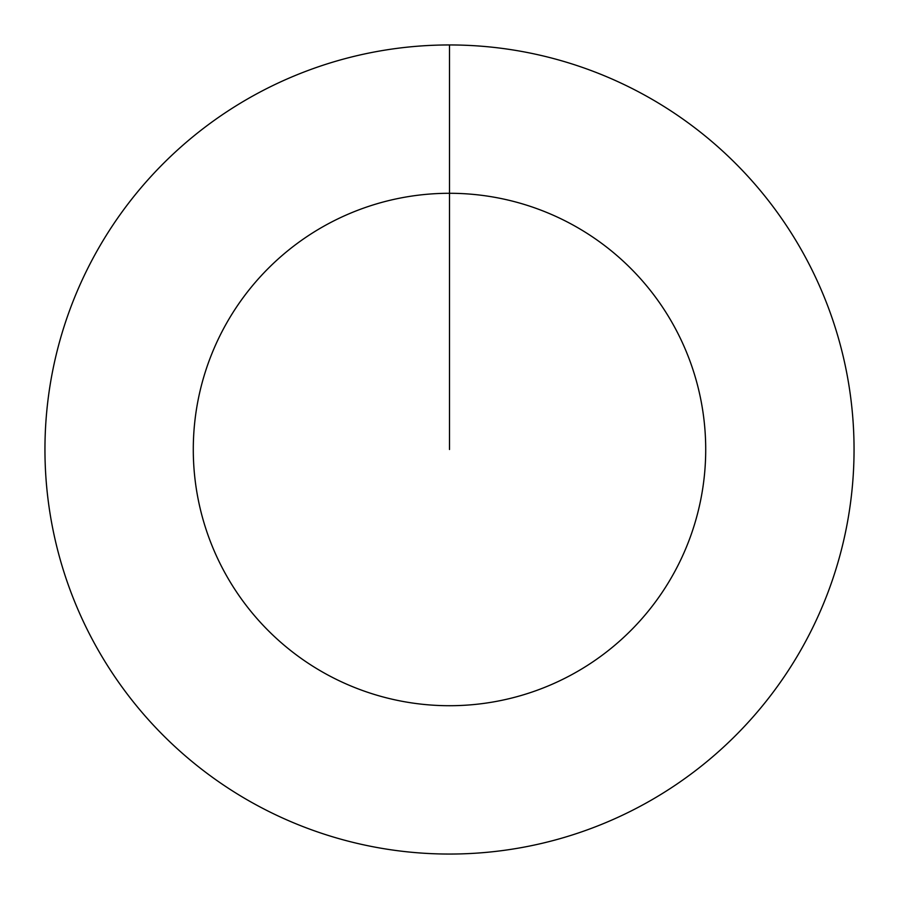<?xml version="1.0" encoding="UTF-8"?>
<svg xmlns="http://www.w3.org/2000/svg" width="899" height="899" viewBox="0 0 899 899"><rect width="100%" height="100%" fill="white"/><g stroke="black" fill="none" stroke-linecap="round" stroke-linejoin="round"><path stroke-width="1.35" d="M449.5 44.95A404.55 404.55 0 0 1 854.05 449.5A404.55 404.55 0 0 1 449.5 854.05A404.55 404.55 0 0 1 44.95 449.5A404.55 404.55 0 0 1 449.5 44.95L449.5 193.285A256.215 256.215 0 0 1 705.715 449.5A256.215 256.215 0 0 1 449.5 705.715A256.215 256.215 0 0 1 193.285 449.5A256.215 256.215 0 0 1 449.5 193.285L449.5 449.5"/></g></svg>
